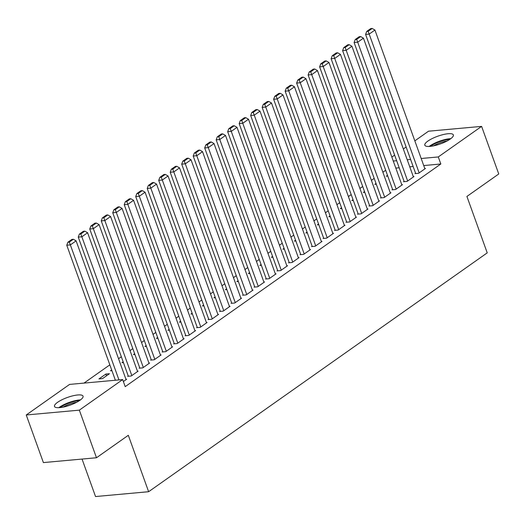 <?xml version="1.0" encoding="UTF-8"?>
<svg xmlns="http://www.w3.org/2000/svg" width="525" height="525" viewBox="0 0 525 525"><rect width="100%" height="100%" fill="white"/><g stroke="black" fill="none" stroke-linecap="round" stroke-linejoin="round"><path stroke-width="0.79" d="M450.279 139.046A15.173 4.062 160.2 0 1 434.995 145.537A15.173 4.062 160.2 0 1 424.817 145.202A15.173 4.062 160.2 0 1 427.895 141.081A15.173 4.062 160.2 0 1 443.185 134.584A15.173 4.062 160.2 0 1 453.364 134.925A15.173 4.062 160.2 0 1 450.279 139.046M79.964 400.28A15.173 4.062 160.2 0 1 64.68 406.77A15.173 4.062 160.2 0 1 54.495 406.435A15.173 4.062 160.2 0 1 57.579 402.314A15.173 4.062 160.2 0 1 72.87 395.817A15.173 4.062 160.2 0 1 83.048 396.158A15.173 4.062 160.2 0 1 79.964 400.28M385.678 170.271L382.889 172.239M374.187 178.375L371.398 180.344M362.696 186.487L359.901 188.455M351.199 194.591L348.41 196.56M339.708 202.702L336.912 204.671M328.217 210.807L325.421 212.776M316.719 218.918L313.93 220.887M305.228 227.023L302.433 228.992M293.731 235.134L290.942 237.103M282.24 243.239L279.451 245.208M270.749 251.344L267.953 253.319M259.252 259.455L256.463 261.424M247.761 267.56L244.965 269.535M236.27 275.671L233.474 277.64M224.772 283.776L221.983 285.751M213.281 291.887L210.486 293.856M201.784 299.992L198.995 301.96M190.293 308.103L187.504 310.072M178.802 316.207L176.006 318.176M167.304 324.319L164.515 326.287M155.813 332.423L153.018 334.392M144.322 340.535L141.527 342.503M132.825 348.639L130.036 350.608M121.334 356.751L118.538 358.719M109.837 364.855L83.974 383.106M391.84 157.08L394.636 155.111M403.338 148.969L406.127 147M414.829 140.864L428.518 131.204L481.609 126.381L438.283 156.942L421.181 158.498M82.044 459.067L95.537 496.545L148.627 491.715L487.226 252.86L466.915 196.442L498.75 173.978L481.609 126.381M148.627 491.715L128.317 435.297L96.482 457.754L43.391 462.584L26.25 414.98L69.582 384.412L122.673 379.582L79.341 410.15L26.25 414.98M376.025 183.474L374.798 184.341L376.287 184.203M404.073 181.322L403.495 181.729L407.085 181.401L413.982 176.538L413.287 176.597M353.036 199.69L351.816 200.55L353.299 200.419M381.084 197.538L380.513 197.945L384.097 197.617L390.994 192.754L390.298 192.813M330.048 215.906L328.827 216.766L330.31 216.635M358.102 213.754L357.525 214.161L361.115 213.832L368.005 208.97L367.31 209.029M307.066 232.122L305.839 232.982L307.322 232.851M335.114 229.97L334.537 230.377L338.126 230.048L345.023 225.186L344.321 225.245M284.077 248.338L282.85 249.198L284.34 249.067M312.126 246.186L311.548 246.593L315.138 246.264L322.035 241.402L321.339 241.461M261.089 264.554L259.868 265.414L261.352 265.283M289.137 262.402L288.566 262.808L292.149 262.48L299.047 257.618L298.351 257.677M238.101 280.77L236.88 281.63L238.363 281.498M266.149 278.618L265.578 279.018L269.168 278.696L276.058 273.827L275.363 273.892M215.112 296.986L213.892 297.846L215.375 297.714M243.167 294.833L242.589 295.234L246.179 294.912L253.076 290.043L252.374 290.108M192.13 313.202L190.903 314.062L192.393 313.924M220.178 311.049L219.601 311.45L223.191 311.128L230.088 306.259L229.392 306.324M169.142 329.418L167.921 330.277L169.404 330.14M197.19 327.265L196.619 327.666L200.202 327.344L207.099 322.475L206.404 322.54M146.153 345.627L144.933 346.493L146.416 346.356M174.202 343.475L173.631 343.882L177.22 343.56L184.111 338.691L183.415 338.756M123.165 361.843L121.944 362.709L123.428 362.572M151.22 359.691L150.642 360.098L154.232 359.769L161.129 354.907L160.427 354.972M98.956 378.925L102.546 378.597L109.443 373.734L105.853 374.062L98.956 378.925M128.231 375.907L127.654 376.313L131.243 375.985L138.141 371.123L137.445 371.188M122.673 379.582L125.213 386.636L440.823 163.997L423.721 165.552M413.155 166.51L409.762 166.819M399.197 167.783L395.811 168.092M123.375 381.537L126.643 379.234L125.947 379.293M139.722 367.802L139.151 368.209L142.734 367.881L149.632 363.018L148.936 363.077M111.674 369.954L110.453 370.814L111.937 370.683M162.711 351.586L162.14 351.993L165.723 351.665L172.62 346.802L171.924 346.861M134.662 353.738L133.435 354.598L134.925 354.467M185.699 335.37L185.122 335.777L188.711 335.449L195.608 330.586L194.906 330.645M157.651 337.523L156.424 338.382L157.913 338.251M208.688 319.154L208.11 319.561L211.7 319.233L218.59 314.37L217.895 314.436M180.633 321.307L179.412 322.173L180.895 322.035M231.669 302.938L231.098 303.345L234.682 303.017L241.579 298.154L240.883 298.22M203.621 305.091L202.401 305.957L203.884 305.819M254.658 286.722L254.087 287.129L257.67 286.801L264.567 281.938L263.872 282.004M226.61 288.875L225.382 289.741L226.872 289.603M277.646 270.506L277.069 270.913L280.658 270.585L287.556 265.722L286.853 265.788M249.598 272.659L248.371 273.525L249.861 273.387M300.635 254.29L300.057 254.697L303.647 254.369L310.544 249.506L309.842 249.572M272.58 256.443L271.359 257.309L272.842 257.171M323.617 238.074L323.046 238.481L326.629 238.153L333.526 233.29L332.83 233.356M295.568 240.227L294.348 241.093L295.831 240.955M346.605 221.858L346.034 222.265L349.617 221.937L356.514 217.074L355.819 217.14M318.557 224.011L317.336 224.877L318.819 224.739M369.593 205.643L369.016 206.049L372.606 205.721L379.503 200.858L378.801 200.924M341.545 207.795L340.318 208.661L341.808 208.523M392.582 189.427L392.004 189.833L395.594 189.512L402.491 184.643L401.789 184.708M364.527 191.586L363.307 192.445L364.79 192.308M415.564 173.217L414.993 173.618L418.576 173.296L425.473 168.427L424.777 168.492M387.516 175.37L386.295 176.229L387.778 176.092M410.616 159.462L407.223 159.771M396.657 160.729L393.271 161.037M96.482 457.754L79.341 410.15M440.823 163.997L438.283 156.942M106.49 375.815L105.853 374.062M118.965 379.923L70.357 244.899L66.767 245.227L115.382 380.244M126.072 379.634L76.105 240.844L70.357 244.899L69.32 242.097L73.343 239.262L71.905 239.393L67.882 242.228L69.32 242.097M66.767 245.227L67.882 242.228M73.343 239.262L76.105 240.844M131.821 375.585L81.847 236.795L78.264 237.116L128.356 376.248M137.563 371.529L87.596 232.739L81.847 236.795L80.811 233.993L84.833 231.151L83.396 231.282L79.373 234.124L80.811 233.993M78.264 237.116L79.373 234.124M84.833 231.151L87.596 232.739M143.312 367.474L93.345 228.683L89.755 229.012L139.847 368.143M149.061 363.418L99.094 224.628L93.345 228.683L92.302 225.881L96.324 223.046L94.894 223.177L90.871 226.012L92.302 225.881M89.755 229.012L90.871 226.012M96.324 223.046L99.094 224.628M80.509 399.879A15.074 4.036 -19.8 0 0 58.826 407.682M60.237 407.577A13.132 3.518 160.2 0 1 79.354 400.693M76.801 402.196A12.154 3.255 -19.8 0 0 63.157 407.111M450.824 138.646A15.074 4.036 -19.8 0 0 429.142 146.449M430.553 146.344A13.132 3.518 160.2 0 1 449.669 139.46M447.123 140.963A12.154 3.255 -19.8 0 0 433.479 145.878M154.803 359.369L104.836 220.579L101.253 220.9L151.338 360.038M160.552 355.313L110.585 216.523L104.836 220.579L103.799 217.777L107.822 214.935L106.385 215.066L102.362 217.908L103.799 217.777M101.253 220.9L102.362 217.908M107.822 214.935L110.585 216.523M166.3 351.258L116.333 212.468L112.744 212.796L162.835 351.927M172.043 347.202L122.076 208.412L116.333 212.468L115.29 209.665L119.313 206.83L117.882 206.962L113.859 209.797L115.29 209.665M112.744 212.796L113.859 209.797M119.313 206.83L122.076 208.412M177.791 343.153L127.824 204.363L124.235 204.684L174.326 343.822M183.54 339.098L133.573 200.307L127.824 204.363L126.787 201.561L130.81 198.719L129.373 198.85L125.35 201.692L126.787 201.561M124.235 204.684L125.35 201.692M130.81 198.719L133.573 200.307M189.282 335.042L139.315 196.252L135.732 196.58L185.824 335.711M195.031 330.993L145.064 192.202L139.315 196.252L138.278 193.449L142.301 190.614L140.864 190.746L136.841 193.581L138.278 193.449M135.732 196.58L136.841 193.581M142.301 190.614L145.064 192.202M200.78 326.937L150.813 188.147L147.223 188.475L197.315 327.607M206.528 322.882L156.555 184.091L150.813 188.147L149.769 185.345L153.792 182.503L152.362 182.634L148.339 185.476L149.769 185.345M147.223 188.475L148.339 185.476M153.792 182.503L156.555 184.091M212.271 318.826L162.304 180.036L158.714 180.364L208.806 319.495M218.019 314.777L168.052 175.987L162.304 180.036L161.267 177.233L165.29 174.398L163.852 174.53L159.83 177.365L161.267 177.233M158.714 180.364L159.83 177.365M165.29 174.398L168.052 175.987M223.768 310.721L173.801 171.931L170.212 172.259L220.303 311.391M229.51 306.666L179.543 167.875L173.801 171.931L172.758 169.129L176.781 166.287L175.343 166.418L171.321 169.26L172.758 169.129M170.212 172.259L171.321 169.26M176.781 166.287L179.543 167.875M235.259 302.61L185.292 163.82L181.702 164.148L231.794 303.279M241.008 298.561L191.041 159.771L185.292 163.82L184.255 161.018L188.272 158.183L186.841 158.314L182.818 161.149L184.255 161.018M181.702 164.148L182.818 161.149M188.272 158.183L191.041 159.771M246.75 294.505L196.783 155.715L193.2 156.043L243.285 295.175M252.499 290.45L202.532 151.659L196.783 155.715L195.746 152.913L199.769 150.071L198.332 150.202L194.309 153.044L195.746 152.913M193.2 156.043L194.309 153.044M199.769 150.071L202.532 151.659M258.248 286.394L208.281 147.604L204.691 147.932L254.782 287.063M263.99 282.345L214.023 143.555L208.281 147.604L207.237 144.802L211.26 141.967L209.829 142.098L205.807 144.933L207.237 144.802M204.691 147.932L205.807 144.933M211.26 141.967L214.023 143.555M269.738 278.289L219.772 139.499L216.182 139.827L266.273 278.959M275.487 274.234L225.52 135.443L219.772 139.499L218.735 136.697L222.757 133.862L221.32 133.987L217.298 136.828L218.735 136.697M216.182 139.827L217.298 136.828M222.757 133.862L225.52 135.443M281.236 270.185L231.262 131.388L227.679 131.716L277.771 270.848M286.978 266.129L237.011 127.339L231.262 131.388L230.226 128.586L234.248 125.751L232.811 125.882L228.788 128.717L230.226 128.586M227.679 131.716L228.788 128.717M234.248 125.751L237.011 127.339M292.727 262.073L242.76 123.283L239.17 123.611L289.262 262.743M298.476 258.018L248.502 119.228L242.76 123.283L241.717 120.481L245.739 117.646L244.309 117.771L240.286 120.612L241.717 120.481M239.17 123.611L240.286 120.612M245.739 117.646L248.502 119.228M304.218 253.969L254.251 115.178L250.668 115.5L300.753 254.632M309.967 249.913L260 111.123L254.251 115.178L253.214 112.376L257.237 109.535L255.8 109.666L251.777 112.501L253.214 112.376M250.668 115.5L251.777 112.501M257.237 109.535L260 111.123M315.715 245.857L265.748 107.067L262.159 107.395L312.25 246.527M321.457 241.802L271.491 103.012L265.748 107.067L264.705 104.265L268.728 101.43L267.291 101.561L263.274 104.396L264.705 104.265M262.159 107.395L263.274 104.396M268.728 101.43L271.491 103.012M327.206 237.753L277.239 98.963L273.65 99.284L323.741 238.416M332.955 233.697L282.988 94.907L277.239 98.963L276.202 96.16L280.225 93.319L278.788 93.45L274.765 96.285L276.202 96.16M273.65 99.284L274.765 96.285M280.225 93.319L282.988 94.907M338.697 229.642L288.73 90.851L285.147 91.179L335.239 230.311M344.446 225.586L294.479 86.796L288.73 90.851L287.693 88.049L291.716 85.214L290.279 85.345L286.256 88.18L287.693 88.049M285.147 91.179L286.256 88.18M291.716 85.214L294.479 86.796M350.195 221.537L300.228 82.747L296.638 83.068L346.73 222.2M355.937 217.481L305.97 78.691L300.228 82.747L299.184 79.944L303.207 77.103L301.777 77.234L297.754 80.076L299.184 79.944M296.638 83.068L297.754 80.076M303.207 77.103L305.97 78.691M361.686 213.426L311.719 74.635L308.129 74.963L358.221 214.095M367.434 209.37L317.467 70.58L311.719 74.635L310.682 71.833L314.705 68.998L313.267 69.129L309.245 71.964L310.682 71.833M308.129 74.963L309.245 71.964M314.705 68.998L317.467 70.58M373.183 205.321L323.21 66.531L319.627 66.852L369.718 205.99M378.925 201.265L328.958 62.475L323.21 66.531L322.173 63.728L326.196 60.887L324.758 61.018L320.736 63.86L322.173 63.728M319.627 66.852L320.736 63.86M326.196 60.887L328.958 62.475M384.674 197.21L334.707 58.419L331.118 58.747L381.209 197.879M390.423 193.161L340.449 54.37L334.707 58.419L333.664 55.617L337.687 52.782L336.256 52.913L332.233 55.748L333.664 55.617M331.118 58.747L332.233 55.748M337.687 52.782L340.449 54.37M396.165 189.105L346.198 50.315L342.615 50.636L392.7 189.774M401.914 185.049L351.947 46.259L346.198 50.315L345.161 47.513L349.184 44.671L347.747 44.802L343.724 47.644L345.161 47.513M342.615 50.636L343.724 47.644M349.184 44.671L351.947 46.259M407.663 180.994L357.696 42.203L354.106 42.532L404.197 181.663M413.405 176.945L363.438 38.154L357.696 42.203L356.652 39.401L360.675 36.566L359.244 36.697L355.222 39.532L356.652 39.401M354.106 42.532L355.222 39.532M360.675 36.566L363.438 38.154M419.153 172.889L369.187 34.099L365.597 34.427L415.688 173.558M424.902 168.833L374.935 30.043L369.187 34.099L368.15 31.297L372.173 28.455L370.735 28.586L366.712 31.428L368.15 31.297M365.597 34.427L366.712 31.428M372.173 28.455L374.935 30.043"/></g></svg>
